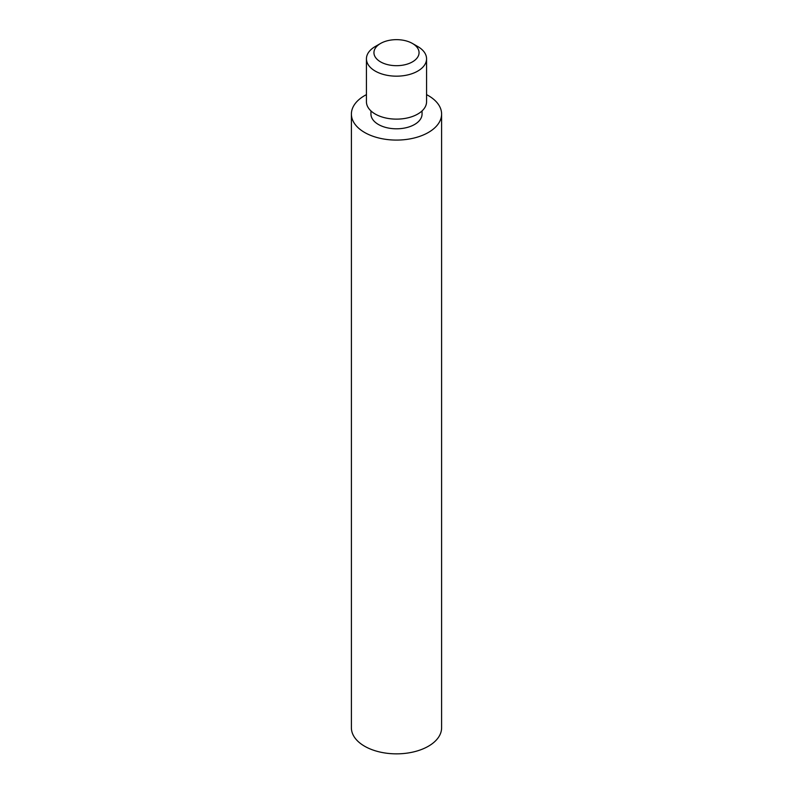 <?xml version="1.0" encoding="UTF-8"?>
<svg xmlns="http://www.w3.org/2000/svg" width="793" height="793" viewBox="0 0 793 793"><rect width="100%" height="100%" fill="white"/><g stroke="black" fill="none" stroke-linecap="round" stroke-linejoin="round"><path stroke-width="1.19" d="M380.551 61.874A22.551 13.015 0 0 0 412.449 61.874A22.551 13.015 0 0 0 412.449 43.466L417.762 46.529A30.065 17.357 180 0 1 426.565 58.811A30.065 17.357 180 0 1 408.008 74.849A30.065 17.357 180 0 1 375.238 71.083A30.065 17.357 180 0 1 366.435 58.811A30.065 17.357 180 0 1 375.238 46.529L380.551 43.466A22.551 13.015 0 0 0 380.551 61.874M426.565 58.811L426.565 101.772A30.065 17.357 180 0 1 408.008 117.81A30.065 17.357 180 0 1 375.238 114.043A30.065 17.357 180 0 1 366.435 101.772L366.435 58.811M422.054 110.911L422.054 114.043A25.554 14.76 180 0 1 406.284 127.683A25.554 14.76 180 0 1 378.43 124.481A25.554 14.76 180 0 1 370.946 114.043L370.946 110.911M366.435 94.635A45.102 26.04 0 0 0 351.398 114.043A45.102 26.04 0 0 0 364.611 132.461A45.102 26.04 0 0 0 413.758 138.101A45.102 26.04 0 0 0 441.602 114.043A45.102 26.04 0 0 0 428.389 95.636A45.102 26.04 0 0 0 426.565 94.635M351.398 114.043L351.398 727.815A45.102 26.04 0 0 0 364.611 746.223A45.102 26.04 0 0 0 413.758 751.873A45.102 26.04 0 0 0 441.602 727.815L441.602 114.043M417.762 46.529L412.449 43.466A22.551 13.015 0 0 0 380.551 43.466"/></g></svg>
